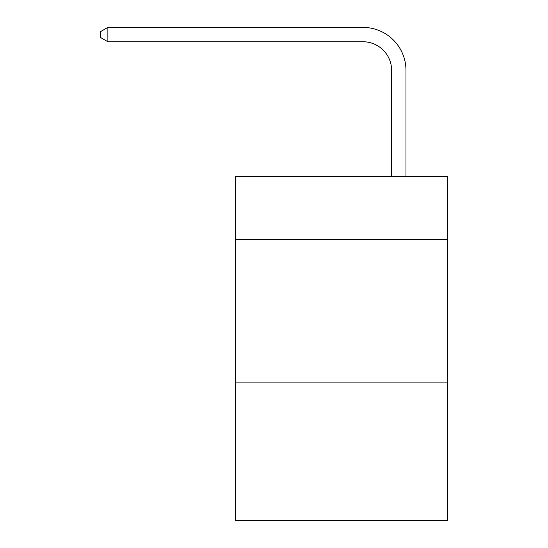 <?xml version="1.0" encoding="UTF-8"?>
<svg xmlns="http://www.w3.org/2000/svg" width="548" height="548" viewBox="0 0 548 548"><rect width="100%" height="100%" fill="white"/><g stroke="black" fill="none" stroke-linecap="round" stroke-linejoin="round"><path stroke-width="0.82" d="M447.579 239.428L447.579 176.305L235.27 176.305L235.27 239.428L447.579 239.428L447.579 520.6L235.27 520.6L235.27 239.428M447.579 382.881L235.27 382.881M391.635 176.305L391.635 70.439A28.688 28.688 -168.9 0 0 362.94 41.744L107.881 41.744L100.421 37.442L100.421 31.702L107.881 27.4L362.94 27.4A43.039 43.039 11.1 0 1 405.979 70.439L405.979 176.305M391.635 70.439A28.688 28.688 -168.9 0 0 362.94 41.744A28.688 28.688 -168.9 0 1 391.635 70.439A28.688 28.688 -168.9 0 0 362.94 41.744A28.688 28.688 -168.9 0 1 391.635 70.439A28.688 28.688 -168.9 0 0 362.94 41.744A28.688 28.688 -168.9 0 1 391.635 70.439A28.688 28.688 -168.9 0 0 362.94 41.744A28.688 28.688 -168.9 0 1 391.635 70.439A28.688 28.688 -168.9 0 0 362.94 41.744A28.688 28.688 -168.9 0 1 391.635 70.439A28.688 28.688 -168.9 0 0 362.94 41.744A28.688 28.688 -168.9 0 1 391.635 70.439A28.688 28.688 -168.9 0 0 362.94 41.744A28.688 28.688 -168.9 0 1 391.635 70.439A28.688 28.688 -168.9 0 0 362.94 41.744A28.688 28.688 -168.9 0 1 391.635 70.439A28.688 28.688 -168.9 0 0 362.94 41.744A28.688 28.688 -168.9 0 1 391.635 70.439A28.688 28.688 -168.9 0 0 362.94 41.744A28.688 28.688 -168.9 0 1 391.635 70.439A28.688 28.688 -168.9 0 0 362.94 41.744A28.688 28.688 -168.9 0 1 391.635 70.439A28.688 28.688 -168.9 0 0 362.94 41.744A28.688 28.688 -168.9 0 1 391.635 70.439A28.688 28.688 -168.9 0 0 362.94 41.744A28.688 28.688 -168.9 0 1 391.635 70.439A28.688 28.688 -168.9 0 0 362.94 41.744A28.688 28.688 -168.9 0 1 391.635 70.439A28.688 28.688 -168.9 0 0 362.94 41.744A28.688 28.688 -168.9 0 1 391.635 70.439A28.688 28.688 -168.9 0 0 362.94 41.744A28.688 28.688 -168.9 0 1 391.635 70.439A28.688 28.688 -168.9 0 0 362.94 41.744A28.688 28.688 -168.9 0 1 391.635 70.439A28.688 28.688 -168.9 0 0 362.94 41.744A28.688 28.688 -168.9 0 1 391.635 70.439A28.688 28.688 -168.9 0 0 362.94 41.744A28.688 28.688 -168.9 0 1 391.635 70.439A28.688 28.688 -168.9 0 0 362.94 41.744A28.688 28.688 -168.9 0 1 391.635 70.439A28.688 28.688 -168.9 0 0 362.94 41.744A28.688 28.688 -168.9 0 1 391.635 70.439A28.688 28.688 -168.9 0 0 362.94 41.744A28.688 28.688 -168.9 0 1 391.635 70.439A28.688 28.688 -168.9 0 0 362.94 41.744A28.688 28.688 -168.9 0 1 391.635 70.439A28.688 28.688 -168.9 0 0 362.94 41.744A28.688 28.688 -168.9 0 1 391.635 70.439A28.688 28.688 -168.9 0 0 362.94 41.744A28.688 28.688 -168.9 0 1 391.635 70.439A28.688 28.688 -168.9 0 0 362.94 41.744A28.688 28.688 -168.9 0 1 391.635 70.439A28.688 28.688 -168.9 0 0 362.94 41.744A28.688 28.688 -168.9 0 1 391.635 70.439A28.688 28.688 -168.9 0 0 362.94 41.744A28.688 28.688 -168.9 0 1 391.635 70.439A28.688 28.688 -168.9 0 0 362.94 41.744A28.688 28.688 -168.9 0 1 391.635 70.439M107.881 27.4L362.94 27.4L107.881 27.4L362.94 27.4L107.881 27.4L362.94 27.4L107.881 27.4L362.94 27.4L107.881 27.4L362.94 27.4L107.881 27.4L362.94 27.4L107.881 27.4L362.94 27.4L107.881 27.4L362.94 27.4L107.881 27.4L362.94 27.4L107.881 27.4L362.94 27.4L107.881 27.4L362.94 27.4L107.881 27.4L362.94 27.4L107.881 27.4L362.94 27.4L107.881 27.4L362.94 27.4L107.881 27.4L362.94 27.4L107.881 27.4L362.94 27.4L107.881 27.4L362.94 27.4L107.881 27.4L362.94 27.4L107.881 27.4L362.94 27.4L107.881 27.4L362.94 27.4L107.881 27.4L362.94 27.4L107.881 27.4L362.94 27.4L107.881 27.4L362.94 27.4L107.881 27.4L362.94 27.4L107.881 27.4L362.94 27.4L107.881 27.4L362.94 27.4L107.881 27.4L362.94 27.4L107.881 27.4L362.94 27.4L107.881 27.4L362.94 27.4L107.881 27.4L107.881 41.744"/></g></svg>
